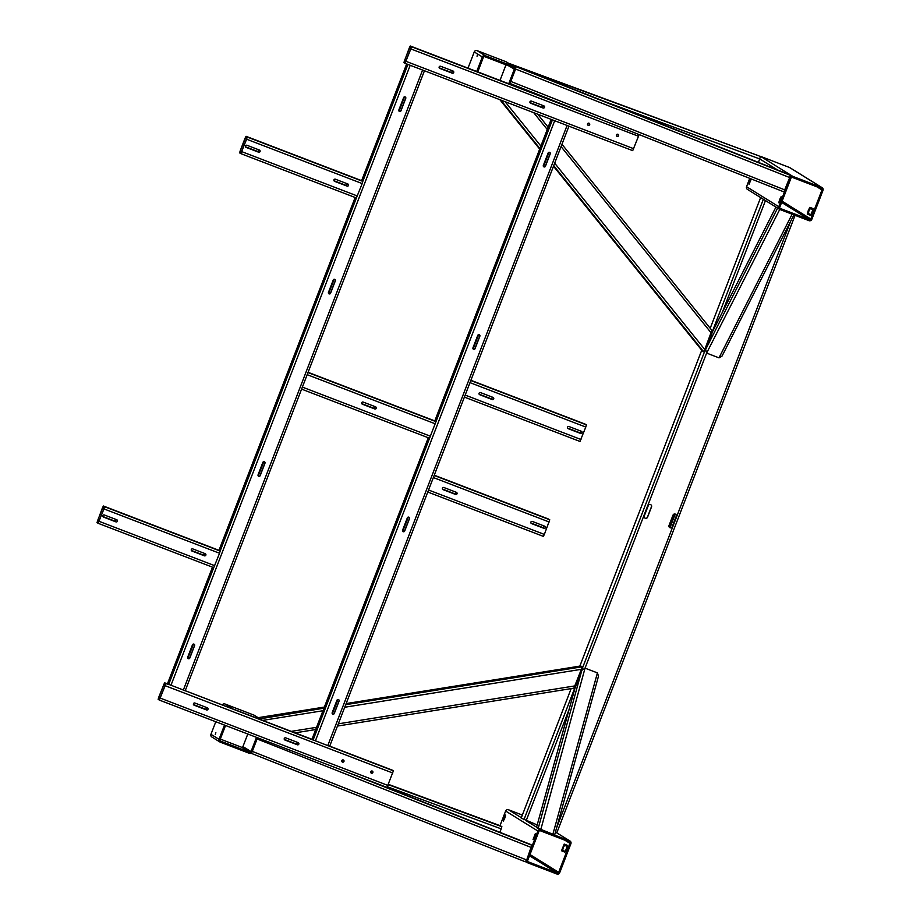 <?xml version="1.0" encoding="UTF-8"?>
<svg xmlns="http://www.w3.org/2000/svg" width="920" height="920" viewBox="0 0 920 920"><rect width="100%" height="100%" fill="white"/><g stroke="black" fill="none" stroke-linecap="round" stroke-linejoin="round"><path stroke-width="1.38" d="M811.44 213.992L812.889 210.243M780.229 199.881L781.114 196.661L779.654 199.525L778.769 202.756L780.229 199.881M750.893 178.825L749.018 184.299L751.283 178.974M759.598 156.262A2.219 2.208 -58.2 0 1 760.61 156.4L789.498 167.486A2.219 2.208 -58.2 0 1 789.877 167.67L822.112 187.668A2.219 2.208 -58.2 0 1 823.009 190.348L811.808 219.362A2.219 2.208 -58.2 0 1 808.944 220.65L780.045 209.564A2.219 2.208 -58.2 0 1 778.78 206.701L789.981 177.675A2.219 2.208 -58.2 0 1 792.844 176.398L821.744 187.484A2.219 2.208 -58.2 0 1 822.112 187.668M779.677 209.38L747.431 189.382A2.219 2.208 -58.2 0 1 746.545 186.702L749.754 178.365M779.815 207.092L791.016 178.077A1.115 1.104 -58.2 0 1 792.442 177.433L821.341 188.519A1.115 1.104 -58.2 0 1 821.974 189.945L810.784 218.971A1.115 1.104 -58.2 0 1 809.347 219.615L780.447 208.518A1.115 1.104 -58.2 0 1 779.815 207.092M504.758 818.202L505.643 814.982L504.194 817.845L503.309 821.077L504.758 818.202M534.52 836.659L535.405 833.428L533.059 839.523L534.52 836.659M565.731 850.77L566.823 847.182M499.997 825.654L505.632 811.037A2.219 2.208 -58.2 0 1 508.495 809.761L522.353 815.074M569.641 840.834A2.219 2.208 -58.2 0 1 570.906 843.697L559.705 872.723A2.219 2.208 -58.2 0 1 556.841 874L527.942 862.914A2.219 2.208 -58.2 0 1 526.677 860.05L537.878 831.024A2.219 2.208 -58.2 0 1 540.741 829.748L569.641 840.834L555.462 832.048L570.009 841.018M569.871 843.306L558.67 872.321A1.115 1.104 -58.2 0 1 557.244 872.965L528.344 861.879A1.115 1.104 -58.2 0 1 527.712 860.442L538.901 831.427A1.115 1.104 -58.2 0 1 540.339 830.783L569.238 841.869A1.115 1.104 -58.2 0 1 569.871 843.306L564.834 840.178M807.898 212.808L809.393 208.633L808.174 212.589M808.335 212.439L809.519 208.932M813.211 208.656L809.876 207.322L808.266 210.496L807.277 214.061L809.876 207.322L813.211 208.656L812.532 210.415M807.277 214.061L810.612 215.395L811.29 213.647M811.037 214.555L812.946 209.599L810.324 208.587L808.898 210.887L808.404 213.543L811.21 214.831M810.577 207.644L810.324 208.587M808.404 213.543L807.978 214.383M562.189 849.585L563.672 845.388L562.465 849.367M562.626 849.206L563.81 845.71M561.534 850.758L564.167 844.1L561.534 850.758L564.903 852.161L565.582 850.413M565.328 851.333L567.237 846.365L564.615 845.365L563.189 847.665L562.695 850.321L565.501 851.598M564.167 844.1L567.502 845.422L564.409 844.134M564.868 844.422L564.615 845.365M567.502 845.422L567.237 846.365M562.695 850.321L562.269 851.161M567.548 846.273L567.157 847.055M555.484 831.967L556.945 832.485L795.075 215.326M672.301 526.723A1.759 1.759 -58.2 0 1 669.725 527.597A1.759 1.759 -58.2 0 1 669.024 525.469L673.026 515.108A1.759 1.759 -58.2 0 1 675.591 514.234A1.759 1.759 -58.2 0 1 676.303 516.361L672.198 526.665L676.2 516.304A1.759 1.759 121.8 0 0 675.544 514.199M648.255 505.597A1.759 1.759 -58.2 0 1 650.819 504.735A1.759 1.759 -58.2 0 1 651.532 506.862L647.53 517.224A1.759 1.759 -58.2 0 1 644.966 518.098A1.759 1.759 -58.2 0 1 644.253 515.971L648.255 505.597M521.18 818.11L571.159 688.608L521.18 818.11L537.188 824.941M762.185 198.524L765.29 200.456M760.495 197.915L710.206 328.279L760.495 197.915M762.277 198.582L765.187 200.387M673.164 514.809L669.288 524.86A1.759 1.759 -58.2 0 1 669.139 525.147M648.393 505.31L644.518 515.361A1.759 1.759 -58.2 0 1 644.38 515.648M669.679 527.562A1.759 1.759 121.8 0 0 672.198 526.665M644.908 518.063A1.759 1.759 121.8 0 0 647.438 517.166L651.429 506.805A1.759 1.759 121.8 0 0 650.773 504.7M477.031 56.223L477.537 54.372L477.031 56.223M467.992 68.149L474.248 51.934A2.219 2.208 -58.2 0 1 477.112 50.646L506.011 61.732A2.219 2.208 -58.2 0 1 506.391 61.927L514.464 66.93A2.219 2.208 -58.2 0 1 515.361 69.609L509.749 84.157M476.721 71.495L482.333 56.948A2.219 2.208 -58.2 0 1 485.197 55.66L514.096 66.746A2.219 2.208 -58.2 0 1 514.464 66.93M477.756 71.886L483.368 57.339A1.115 1.104 -58.2 0 1 484.794 56.695L513.693 67.781A1.115 1.104 -58.2 0 1 514.326 69.218L508.714 83.766M506 64.837L499.985 80.419M215.326 734.459L215.832 732.607L215.326 734.459M222.318 704.927A2.219 2.208 -58.2 0 1 225.009 704.007L253.908 715.093A2.219 2.208 -58.2 0 1 254.276 715.277L262.361 720.291A2.219 2.208 -58.2 0 1 262.373 720.291A2.219 2.208 -58.2 0 0 261.981 720.107L253.908 715.093M232.668 708.906A2.219 2.208 -58.2 0 1 233.093 709.021L261.981 720.107M257.542 737.759L252.057 751.985A2.219 2.208 -58.2 0 1 249.193 753.261L220.294 742.175A2.219 2.208 -58.2 0 1 219.914 741.991L211.841 736.989A2.219 2.208 -58.2 0 1 210.945 734.309L215.797 721.74M219.914 741.991A2.219 2.208 -58.2 0 1 219.029 739.312L224.514 725.086M256.507 737.357L251.022 751.594A1.115 1.104 -58.2 0 1 249.584 752.226L220.696 741.14A1.115 1.104 -58.2 0 1 220.064 739.714L225.549 725.477M247.79 734.01L242.937 746.58A1.115 1.104 -58.2 0 1 241.511 747.224L220.305 739.082M783.897 191.877L510.013 83.478L783.886 191.877L789.716 177.502L790.291 175.294L788.934 174.455L511.796 64.768L759.023 155.917M509.91 64.101L512.819 65.906M511.796 64.768L788.934 174.455M370.173 780.965L530.438 844.399L531.783 845.227L526.677 860.05M525.389 861.821L250.941 753.192L525.389 861.821L526.401 859.878L252.287 751.387M702.305 350.922L553.495 166.232L702.305 350.922L703.662 351.762L704.777 349.497L711.907 330.395L561.959 144.29L711.919 330.406M439.162 66.918A1.138 1.138 121.8 0 0 439.806 68.402L452.191 73.151A1.138 1.138 121.8 0 0 453.203 71.116A1.138 1.138 121.8 0 0 453.019 71.012L440.634 66.263A1.138 1.138 121.8 0 0 439.162 66.918M439.576 68.275A1.138 1.138 121.8 0 0 439.714 68.333L452.099 73.082A1.138 1.138 121.8 0 0 453.157 71.081M529.977 101.763A1.138 1.138 121.8 0 0 530.633 103.235L543.018 107.985A1.138 1.138 121.8 0 0 544.03 105.949A1.138 1.138 121.8 0 0 543.835 105.857L531.449 101.108A1.138 1.138 121.8 0 0 529.977 101.763M530.391 103.109A1.138 1.138 121.8 0 0 530.529 103.178L542.915 107.927A1.138 1.138 121.8 0 0 543.984 105.926M588.282 123.176A1.138 1.138 -58.2 0 1 587.489 124.441M587.477 124.349A1.138 1.138 121.8 0 0 588.202 123.199M589.674 124.671A1.138 1.138 121.8 0 0 589.214 123.291A1.138 1.138 121.8 0 0 587.558 123.855A1.138 1.138 121.8 0 0 588.018 125.235A1.138 1.138 121.8 0 0 589.674 124.671M587.972 125.2A1.138 1.138 121.8 0 0 589.582 124.602A1.138 1.138 121.8 0 0 589.168 123.257M617.182 134.262A1.138 1.138 -58.2 0 1 616.388 135.527M616.377 135.435A1.138 1.138 121.8 0 0 617.09 134.285M618.573 135.757A1.138 1.138 121.8 0 0 618.113 134.377A1.138 1.138 121.8 0 0 616.457 134.941A1.138 1.138 121.8 0 0 616.918 136.321A1.138 1.138 121.8 0 0 618.573 135.757M616.86 136.286A1.138 1.138 121.8 0 0 618.481 135.688A1.138 1.138 121.8 0 0 618.067 134.343M410.837 48.921L411.435 46.724L410.274 46L409.273 47.955L403.868 62.583L405.041 63.307L410.837 48.921L638.491 136.252L639.055 134.55M632.707 150.65L405.041 63.307L632.707 150.65L638.491 136.252M452.18 70.702A1.138 1.138 -58.2 0 1 450.742 72.243L439.185 67.816L450.639 72.186A1.138 1.138 121.8 0 0 452.099 70.668M530 102.626L541.466 107.03A1.138 1.138 121.8 0 0 542.915 105.501M405.444 62.272L410.734 48.852L411.033 47.759L409.871 47.035L404.581 60.455L404.271 61.548L405.444 62.272M543.007 105.535A1.138 1.138 -58.2 0 1 541.558 107.088L530.012 102.66M193.453 703.696A1.138 1.138 121.8 0 0 194.097 705.168L206.482 709.918A1.138 1.138 121.8 0 0 207.494 707.882A1.138 1.138 121.8 0 0 207.31 707.79L194.925 703.041A1.138 1.138 121.8 0 0 193.453 703.696M193.867 705.042A1.138 1.138 121.8 0 0 194.005 705.111L206.39 709.86A1.138 1.138 121.8 0 0 207.448 707.859M284.268 738.541A1.138 1.138 121.8 0 0 284.924 740.013L297.309 744.763A1.138 1.138 121.8 0 0 298.322 742.727A1.138 1.138 121.8 0 0 298.126 742.635L285.74 737.874A1.138 1.138 121.8 0 0 284.268 738.541M284.683 739.887A1.138 1.138 121.8 0 0 284.82 739.944L297.206 744.706A1.138 1.138 121.8 0 0 298.275 742.693M371.473 771.029A1.138 1.138 -58.2 0 1 370.679 772.306M370.668 772.213A1.138 1.138 121.8 0 0 371.381 771.063M372.864 772.524A1.138 1.138 121.8 0 0 372.404 771.144A1.138 1.138 121.8 0 0 370.748 771.707A1.138 1.138 121.8 0 0 371.209 773.087A1.138 1.138 121.8 0 0 372.864 772.524M371.151 773.053A1.138 1.138 121.8 0 0 372.772 772.466A1.138 1.138 121.8 0 0 372.358 771.121M342.573 759.943A1.138 1.138 -58.2 0 1 341.78 761.219M341.768 761.127A1.138 1.138 121.8 0 0 342.493 759.977M343.965 761.438A1.138 1.138 121.8 0 0 343.505 760.058A1.138 1.138 121.8 0 0 341.849 760.621A1.138 1.138 121.8 0 0 342.309 762.001A1.138 1.138 121.8 0 0 343.965 761.438M342.251 761.967A1.138 1.138 121.8 0 0 343.873 761.38A1.138 1.138 121.8 0 0 343.459 760.035M386.998 787.416L159.333 700.085L165.129 685.688L165.727 683.491L164.565 682.766L158.769 697.164L158.159 699.361L159.333 700.074L386.986 787.416L393.392 770.833L329.728 746.131L392.219 770.109M193.464 704.559L204.93 708.952A1.138 1.138 121.8 0 0 206.39 707.434M284.291 739.404L295.757 743.797A1.138 1.138 121.8 0 0 297.206 742.279M164.162 683.813L158.873 697.222L158.562 698.314L159.735 699.039L165.025 685.63L165.324 684.537L164.162 683.813M206.471 707.469A1.138 1.138 -58.2 0 1 205.033 709.021L193.476 704.582M297.298 742.313A1.138 1.138 -58.2 0 1 295.849 743.855L284.303 739.427M573.873 688.171L337.467 726.064L573.873 688.171L581.371 669.311L582.096 666.804L580.716 665.976M260.026 718.842L323.943 708.181M258.474 717.876L260.061 718.417M500.526 825.849L388.412 784.357L500.526 825.849L501.871 826.689L499.974 832.335M758.482 162.403L760.38 156.756M510.163 63.825L759.034 155.917L510.163 63.825M424.442 70.748L407.928 64.411L362.802 181.378L361.629 180.642L406.674 63.928M393.392 770.833L167.44 683.87L212.474 567.157L167.452 683.882L164.565 682.778L167.452 683.882M187.611 657.719A1.138 1.138 121.8 0 0 188.255 657.075L193.05 644.632A1.138 1.138 121.8 0 0 193.131 644.138M258.002 475.318A1.138 1.138 121.8 0 0 258.635 474.662L263.442 462.231A1.138 1.138 121.8 0 0 263.511 461.725M328.382 292.905A1.138 1.138 121.8 0 0 329.026 292.261L333.822 279.818A1.138 1.138 121.8 0 0 333.902 279.312M398.774 110.503A1.138 1.138 121.8 0 0 399.406 109.848L404.213 97.405A1.138 1.138 121.8 0 0 404.282 96.91M189.808 658.042L194.603 645.598A1.138 1.138 121.8 0 0 194.143 644.219A1.138 1.138 121.8 0 0 192.487 644.782L187.691 657.225A1.138 1.138 121.8 0 0 188.14 658.605A1.138 1.138 121.8 0 0 189.808 658.042L189.715 657.972A1.138 1.138 -58.2 0 1 188.094 658.57M260.199 475.628L264.994 463.185A1.138 1.138 121.8 0 0 264.534 461.817A1.138 1.138 121.8 0 0 262.867 462.38L258.071 474.812A1.138 1.138 121.8 0 0 258.531 476.192A1.138 1.138 121.8 0 0 260.199 475.628L260.095 475.571A1.138 1.138 -58.2 0 1 258.486 476.157M330.579 293.215L335.374 280.784A1.138 1.138 121.8 0 0 334.914 279.404A1.138 1.138 121.8 0 0 333.258 279.967L328.452 292.411A1.138 1.138 121.8 0 0 328.911 293.779A1.138 1.138 121.8 0 0 330.579 293.215L330.487 293.158A1.138 1.138 -58.2 0 1 328.865 293.756M400.959 110.814L405.766 98.371A1.138 1.138 121.8 0 0 405.306 96.991A1.138 1.138 121.8 0 0 403.638 97.554L398.843 109.998A1.138 1.138 121.8 0 0 399.303 111.377A1.138 1.138 121.8 0 0 400.959 110.814L400.867 110.745A1.138 1.138 -58.2 0 1 399.257 111.343M423.407 70.357L408.963 64.814M194.097 644.195A1.138 1.138 -58.2 0 1 194.511 645.541L189.715 657.972M264.488 461.782A1.138 1.138 -58.2 0 1 264.891 463.128L260.095 475.571M334.868 279.381A1.138 1.138 -58.2 0 1 335.282 280.726L330.487 293.158M405.26 96.968A1.138 1.138 -58.2 0 1 405.662 98.313L400.867 110.745M187.623 657.811A1.138 1.138 121.8 0 0 188.347 657.133L193.154 644.702A1.138 1.138 121.8 0 0 193.211 644.103M258.014 475.41A1.138 1.138 121.8 0 0 258.738 474.72L263.534 462.288A1.138 1.138 121.8 0 0 263.603 461.69M328.394 292.997A1.138 1.138 121.8 0 0 329.118 292.318L333.925 279.875A1.138 1.138 121.8 0 0 333.983 279.289M398.785 110.584A1.138 1.138 121.8 0 0 399.51 109.905L404.305 97.474A1.138 1.138 121.8 0 0 404.374 96.876M543.26 165.933A1.138 1.138 121.8 0 0 543.904 165.278L548.699 152.846A1.138 1.138 121.8 0 0 548.768 152.34M472.868 348.335A1.138 1.138 121.8 0 0 473.512 347.691L478.319 335.248A1.138 1.138 121.8 0 0 478.388 334.753M402.488 530.748A1.138 1.138 121.8 0 0 403.132 530.092L407.928 517.661A1.138 1.138 121.8 0 0 407.997 517.155M332.097 713.149A1.138 1.138 121.8 0 0 332.741 712.505L337.548 700.062A1.138 1.138 121.8 0 0 337.617 699.568M311.938 739.312L428.294 437.747L311.938 739.312L185.23 690.702L313.11 740.036L429.559 438.23L301.599 389.137L307.993 372.565L435.965 421.647L429.571 438.23L301.599 389.137M568.939 126.178L552.425 119.853L435.965 421.647L308.085 372.312L434.792 420.923L551.16 119.358L434.792 420.923M548.136 152.996L543.329 165.427A1.138 1.138 121.8 0 0 543.789 166.808A1.138 1.138 121.8 0 0 545.457 166.244L550.252 153.801A1.138 1.138 121.8 0 0 549.792 152.433A1.138 1.138 121.8 0 0 548.136 152.996M477.744 335.397L472.949 347.841A1.138 1.138 121.8 0 0 473.409 349.209A1.138 1.138 121.8 0 0 475.065 348.645L479.872 336.214A1.138 1.138 121.8 0 0 479.412 334.834A1.138 1.138 121.8 0 0 477.744 335.397M407.364 517.81L402.558 530.242A1.138 1.138 121.8 0 0 403.017 531.622A1.138 1.138 121.8 0 0 404.685 531.058L409.48 518.627A1.138 1.138 121.8 0 0 409.02 517.247A1.138 1.138 121.8 0 0 407.364 517.81M336.973 700.212L332.178 712.655A1.138 1.138 121.8 0 0 332.637 714.035A1.138 1.138 121.8 0 0 334.293 713.471L339.1 701.029A1.138 1.138 121.8 0 0 338.641 699.648A1.138 1.138 121.8 0 0 336.973 700.212M567.904 125.787L553.449 120.244M549.746 152.398A1.138 1.138 -58.2 0 1 550.16 153.743L545.353 166.186A1.138 1.138 -58.2 0 1 543.743 166.773M479.354 334.811A1.138 1.138 -58.2 0 1 479.768 336.156L474.973 348.588A1.138 1.138 -58.2 0 1 473.363 349.186M408.974 517.212A1.138 1.138 -58.2 0 1 409.388 518.558L404.581 531.001A1.138 1.138 -58.2 0 1 402.971 531.587M338.583 699.625A1.138 1.138 -58.2 0 1 338.997 700.971L334.202 713.402A1.138 1.138 -58.2 0 1 332.591 714M543.271 166.025A1.138 1.138 121.8 0 0 543.996 165.335L548.791 152.904A1.138 1.138 121.8 0 0 548.86 152.306M472.88 348.427A1.138 1.138 121.8 0 0 473.616 347.748L478.411 335.305A1.138 1.138 121.8 0 0 478.469 334.719M402.5 530.84A1.138 1.138 121.8 0 0 403.224 530.15L408.031 517.718A1.138 1.138 121.8 0 0 408.089 517.12M332.108 713.241A1.138 1.138 121.8 0 0 332.844 712.563L337.64 700.131A1.138 1.138 121.8 0 0 337.697 699.533M101.763 514.268A1.138 1.138 121.8 0 0 101.361 515.315M102.879 515.648A1.138 1.138 121.8 0 0 103.534 517.12L115.92 521.87A1.138 1.138 121.8 0 0 116.932 519.834A1.138 1.138 121.8 0 0 116.736 519.731L104.351 514.981A1.138 1.138 121.8 0 0 102.879 515.648M116.886 519.8A1.138 1.138 -58.2 0 1 115.816 521.812L103.431 517.051A1.138 1.138 -58.2 0 1 103.293 516.994M191.314 549.562A1.138 1.138 121.8 0 0 191.958 551.034L204.343 555.795A1.138 1.138 121.8 0 0 205.355 553.759A1.138 1.138 121.8 0 0 205.171 553.656L192.786 548.906A1.138 1.138 121.8 0 0 191.314 549.562M205.309 553.725A1.138 1.138 -58.2 0 1 204.251 555.726L191.866 550.976A1.138 1.138 -58.2 0 1 191.728 550.919M103.948 508.909L104.558 506.724L103.385 506L102.396 507.955L96.991 522.583L98.152 523.308L103.948 508.909L219.546 553.253L220.144 551.068L218.971 550.344L355.143 197.478L218.971 550.332L103.385 506L218.983 550.344M102.994 507.035L97.692 520.444L97.393 521.548L98.555 522.272L103.856 508.852L104.155 507.759L102.994 507.035M165.727 683.491L168.613 684.606L213.75 567.651L98.164 523.308L213.75 567.651L219.546 553.253M114.367 520.904L102.913 516.534L114.367 520.904A1.138 1.138 121.8 0 0 115.816 519.386M191.325 550.424L202.791 554.829A1.138 1.138 121.8 0 0 204.251 553.311M114.459 520.962A1.138 1.138 121.8 0 0 115.909 519.42M191.337 550.459L202.894 554.886A1.138 1.138 121.8 0 0 204.332 553.346M244.409 144.578A1.138 1.138 121.8 0 0 244.018 145.613M245.536 145.946A1.138 1.138 121.8 0 0 246.18 147.418L258.566 152.179A1.138 1.138 121.8 0 0 259.578 150.144A1.138 1.138 121.8 0 0 259.394 150.04L247.008 145.291A1.138 1.138 121.8 0 0 245.536 145.946M259.532 150.109A1.138 1.138 -58.2 0 1 258.474 152.111L246.088 147.361A1.138 1.138 -58.2 0 1 245.95 147.303M333.96 179.871A1.138 1.138 121.8 0 0 334.615 181.343L347.001 186.093A1.138 1.138 121.8 0 0 348.013 184.058A1.138 1.138 121.8 0 0 347.817 183.965L335.432 179.216A1.138 1.138 121.8 0 0 333.96 179.871M347.967 184.034A1.138 1.138 -58.2 0 1 346.897 186.035L334.512 181.286A1.138 1.138 -58.2 0 1 334.374 181.217M246.606 139.219L247.204 137.034L246.042 136.298L245.053 138.253L240.246 150.696L239.648 152.892L240.81 153.617L246.606 139.219L362.192 183.563L362.802 181.378L247.204 137.034M245.64 137.345L240.35 150.754L240.039 151.857L241.212 152.57L246.502 139.161L246.813 138.069L245.64 137.345M104.558 506.724L220.144 551.068L356.397 197.961L240.81 153.617L356.397 197.961L362.192 183.563M245.548 146.809L257.013 151.214A1.138 1.138 121.8 0 0 258.474 149.695M333.983 180.734L345.448 185.138A1.138 1.138 121.8 0 0 346.897 183.62M245.559 146.843L257.117 151.271A1.138 1.138 121.8 0 0 258.555 149.718M333.994 180.768L345.541 185.196A1.138 1.138 121.8 0 0 346.99 183.643M361.721 402.73A1.138 1.138 121.8 0 0 362.365 404.202L374.75 408.952A1.138 1.138 121.8 0 0 375.762 406.916A1.138 1.138 121.8 0 0 375.578 406.824L363.193 402.074A1.138 1.138 121.8 0 0 361.721 402.73M375.716 406.893A1.138 1.138 -58.2 0 1 374.659 408.894L362.273 404.144A1.138 1.138 -58.2 0 1 362.123 404.075M373.198 407.985L361.744 403.615L373.198 407.985A1.138 1.138 121.8 0 0 374.659 406.467M307.591 373.6L301.99 388.102M373.29 408.054A1.138 1.138 121.8 0 0 374.739 406.502M544.352 534.416L543.352 536.371L427.777 492.027L434.171 475.456L549.757 519.788L544.352 534.416L428.754 490.072M548.584 519.064L434.263 475.203L549.757 519.788M544.985 528.091L545.387 527.056M433.768 476.491L428.179 490.992M442.497 489.06L453.962 493.465A1.138 1.138 121.8 0 0 455.423 491.935M530.92 522.985L542.386 527.378A1.138 1.138 121.8 0 0 543.846 525.86M443.129 489.67L455.515 494.419A1.138 1.138 121.8 0 0 456.527 492.384A1.138 1.138 121.8 0 0 456.343 492.292L443.957 487.542A1.138 1.138 121.8 0 0 442.945 489.578A1.138 1.138 121.8 0 0 443.129 489.67L443.037 489.612A1.138 1.138 -58.2 0 1 442.888 489.543M531.564 523.595L543.95 528.344A1.138 1.138 121.8 0 0 544.962 526.309A1.138 1.138 121.8 0 0 544.766 526.217L532.381 521.467A1.138 1.138 121.8 0 0 531.369 523.503A1.138 1.138 121.8 0 0 531.564 523.595L531.461 523.537A1.138 1.138 -58.2 0 1 531.323 523.468M442.508 489.083L454.054 493.522A1.138 1.138 121.8 0 0 455.503 491.97M530.932 523.009L542.49 527.447A1.138 1.138 121.8 0 0 543.927 525.895M456.481 492.361A1.138 1.138 -58.2 0 1 455.423 494.362L443.037 489.612M544.904 526.286A1.138 1.138 -58.2 0 1 543.846 528.287L531.461 523.537M585.212 424.143L470.89 380.293L585.212 424.143L586.385 424.867L585.775 427.064L579.979 441.45L464.404 397.106L470.798 380.535L586.385 424.867M581.612 433.182L582.015 432.135M470.396 381.57L464.807 396.072M581.394 431.296L569.009 426.546A1.138 1.138 121.8 0 0 567.996 428.582A1.138 1.138 121.8 0 0 568.18 428.674L580.566 433.423A1.138 1.138 121.8 0 0 582.003 432.871A1.138 1.138 121.8 0 0 581.394 431.296M492.97 397.371L480.585 392.622A1.138 1.138 121.8 0 0 479.573 394.657A1.138 1.138 121.8 0 0 479.757 394.749L492.142 399.51A1.138 1.138 121.8 0 0 493.154 397.463A1.138 1.138 121.8 0 0 492.97 397.371M567.548 428.065L579.014 432.469A1.138 1.138 121.8 0 0 580.474 430.94M490.59 398.544L479.136 394.174L490.59 398.544A1.138 1.138 121.8 0 0 492.05 397.026M581.532 431.365A1.138 1.138 -58.2 0 1 580.474 433.366L568.088 428.616A1.138 1.138 -58.2 0 1 567.95 428.547M493.108 397.44A1.138 1.138 -58.2 0 1 492.05 399.441L479.665 394.691A1.138 1.138 -58.2 0 1 479.515 394.622M567.559 428.099L579.117 432.526A1.138 1.138 121.8 0 0 580.554 430.974M490.682 398.601A1.138 1.138 121.8 0 0 492.131 397.049M575.058 687.872L536.463 827.586L554.645 834.957L598.494 676.2L597.425 672.899L585.039 668.15L581.842 670.289L574.827 688.712M712.873 330.97L705.674 349.37L706.606 353.096L779.757 209.427L777.584 208.035M540.741 829.748L585.039 668.15L706.606 353.096L718.991 357.846L722.005 356.12L793.914 214.877M776.825 207.805L779.643 209.311M789.498 167.486L821.744 187.484M746.545 186.702L778.78 206.701M605.923 102.016L759.805 158.964L777.481 169.924M515.499 68.977L789.981 177.675M760.61 156.4L792.844 176.398M816.948 186.829L821.974 189.945M782.092 201.181L810.784 218.971M781.62 202.411L809.347 219.615M505.632 811.037L537.878 831.024M508.495 809.761L521.341 817.719M569.02 709.676L526.171 820.72L536.578 827.172M529.517 855.772L557.244 872.965M529.989 854.542L558.67 872.321M556.703 827.563L790.613 221.375M722.338 312.351L765.463 200.56M523.917 819.8L763.22 199.617M579.853 666.103L701.741 350.221L579.841 666.103M669.035 526.78L673.911 514.142M669.99 527.7L675.245 514.073M514.096 66.746L506.011 61.732M485.197 55.66L477.112 50.646M482.333 56.948L474.248 51.934M514.326 69.218L509.3 66.102M233.093 709.021L225.009 704.007M219.029 739.312L210.945 734.309M249.584 752.226L241.511 747.224M251.022 751.594L242.937 746.58M510.796 81.443L784.909 189.945M512.831 65.469L790.291 175.294M257.082 738.944L531.208 847.446M345.402 771.466L531.783 845.227M499.87 99.693L539.683 149.086L499.87 99.693M500.848 100.061L539.902 148.523M553.713 165.669L703.662 351.762M505.114 101.706L540.856 146.05M554.668 163.185L704.777 349.497M510.278 83.582L511.198 84.721M533.715 112.677L547.25 129.467M561.062 146.613L711.183 332.913M514.326 85.18L515.177 86.25L514.326 85.18M537.705 114.206L548.147 127.155L537.705 114.206M597.436 118.082L411.435 46.724M633.696 148.695L406.03 61.352M574.816 109.123L410.274 46L574.781 109.112M405.605 62.054L404.271 61.548M406.042 61.019L404.581 60.455M410.837 48.576L409.377 48.012M387.987 785.461L160.321 698.13M392.782 773.03L165.129 685.688M165.129 685.342L163.668 684.79M159.896 698.832L158.562 698.314M160.333 697.785L158.873 697.222M291.249 731.377L316.56 727.317M338.33 723.833L574.977 685.894M295.101 732.849L315.698 729.548L295.113 732.86M262.648 720.406L322.954 710.734M344.735 707.25L581.371 669.311M345.713 704.685L582.096 666.804M258.715 717.588L324.38 707.066L258.704 717.588M346.15 703.57L580.75 665.965L346.15 703.57M387.423 786.761L501.296 828.897M388.297 784.656L501.871 826.689M424.442 70.76L185.127 690.943L424.453 70.76M422.567 70.081L183.264 690.264M410.193 65.331L170.879 685.515M554.679 120.761L315.365 740.945M567.065 125.511L327.75 745.694M568.928 126.189L329.624 746.373L568.939 126.189M99.153 521.352L214.739 565.697M102.488 508.012L103.96 508.576M97.692 520.444L99.165 521.007M97.393 521.548L98.716 522.054M246.042 136.309L361.629 180.653L406.663 63.928M241.799 151.662L357.397 196.006M245.145 138.322L246.606 138.885M240.35 150.754L241.81 151.317M240.039 151.857L241.373 152.363M430.56 436.275L302.577 387.182M435.355 423.844L307.384 374.75M549.148 521.985L433.561 477.641M585.775 427.064L470.189 382.72M580.98 439.495L465.382 395.151M581.842 670.289L538.131 828.621M597.425 672.899L552.851 834.336M712.655 331.361L775.779 207.391L712.459 331.786M777.434 208.426L705.674 349.37M792.131 214.199L718.991 357.846M525.642 861.534L527.574 862.73M556.945 832.485L795.087 215.326M370.219 780.976L530.426 844.399M246.042 136.298L361.629 180.653M543.363 536.371L427.777 492.027M579.991 441.45L464.404 397.106M574.919 688.298L536.463 827.586"/></g></svg>
